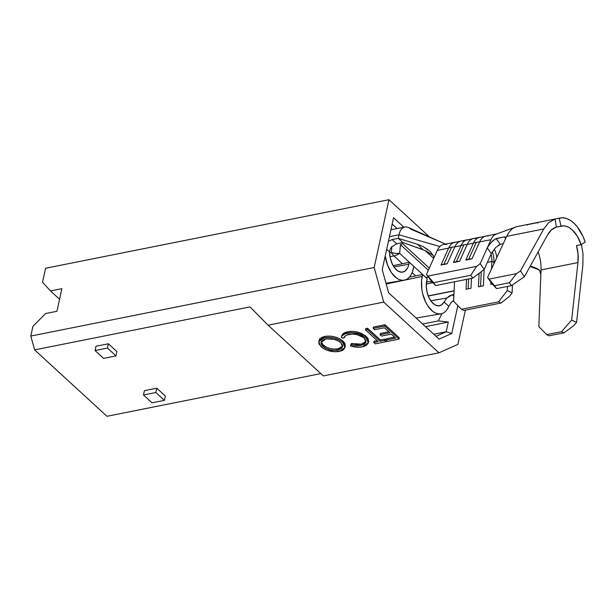 <?xml version="1.0" encoding="UTF-8"?>
<svg xmlns="http://www.w3.org/2000/svg" width="616" height="616" viewBox="0 0 616 616"><rect width="100%" height="100%" fill="white"/><g stroke="black" fill="none" stroke-linecap="round" stroke-linejoin="round"><path stroke-width="0.92" d="M447.224 263.787L454.816 246.893A20.767 13.429 -155.8 0 0 451.543 247.262L443.951 264.156A20.767 13.429 24.2 0 1 447.224 263.787L454.816 246.893L461.007 245.653A20.929 11.819 -101.3 0 1 467.328 239.778L461.13 241.01A20.929 11.819 78.7 0 0 454.816 246.893L461.007 245.653L453.422 262.547L459.613 261.307L467.205 244.421A20.767 13.429 -155.8 0 0 463.933 244.791L456.341 261.677A20.767 13.429 24.2 0 1 459.613 261.307L467.205 244.421L473.396 243.181L465.812 260.075L472.002 258.835L479.595 241.942A20.767 13.429 -155.8 0 0 476.314 242.311L468.73 259.205A20.767 13.429 24.2 0 1 472.002 258.835L479.595 241.942L490.952 239.678L480.172 263.671L484.238 269.385L491.306 253.646L487.256 247.909L480.172 263.671L476.653 266.358L428.043 276.068L426.488 274.389L437.268 250.396L448.617 248.125A20.929 11.819 -101.3 0 1 454.939 242.25L443.582 244.514A20.929 11.819 78.7 0 0 439.886 246.523A20.929 11.819 78.7 0 0 437.268 250.396L448.617 248.125L441.033 265.019L447.224 263.787L441.033 265.019A20.767 13.429 24.2 0 1 443.951 264.156L451.543 247.262A20.767 13.429 -155.8 0 0 448.617 248.125L441.033 265.019A20.767 13.429 24.2 0 1 443.951 264.156A20.767 13.429 24.2 0 1 447.224 263.787M454.115 290.744L428.212 295.911L454.115 290.744M426.31 283.991L432.933 282.667L426.31 283.991M408.2 227.427A15.824 8.94 78.7 0 0 399.006 234.773L398.298 238.354L402.856 242.535L396.658 243.774L402.856 242.535L422.923 249.611L417.671 244.336L422.907 246.5L430.176 251.482L433.579 256.14L433.587 258.574L437.268 250.396A20.929 11.819 -101.3 0 1 439.886 246.523L399.006 234.773L389.435 236.683L399.006 234.773A15.824 8.94 -101.3 0 1 404.812 227.004A15.824 8.94 -101.3 0 1 410.818 229.175L445.553 244.121L408.354 227.496M497.266 233.803L485.909 236.067A20.929 11.819 78.7 0 0 479.595 241.942L490.952 239.678L487.256 247.909L490.259 243.312L495.279 238.916L504.481 236.814L505.651 237.368L505.112 239.732L487.549 277.47L506.691 236.344L543.759 228.944L548.833 222.468L555.055 219.034L556.387 227.088L551.566 229.745L547.639 234.765L524.378 276.73L520.497 270.909L543.759 228.944L548.833 222.468L555.055 219.034L559.205 218.21A36.236 20.474 -101.3 0 1 560.006 218.018A36.236 20.474 -101.3 0 1 585.2 242.065L582.982 236.359L577.169 226.673L573.758 222.984L570.147 220.228L566.443 218.48L562.755 217.802L559.205 218.21L560.983 226.172A28.067 15.862 -101.3 0 1 561.6 226.026A28.067 15.862 -101.3 0 1 581.119 244.652L576.522 245.568C578.07 251.197 578.539 256.864 577.947 262.578L578.039 254.038L576.522 245.568L581.119 244.652L585.2 242.065L581.119 244.652L577.308 236.221L572.256 229.876L569.461 227.735L566.589 226.388L563.732 225.856L556.387 227.088L560.983 226.172L559.205 218.21L555.055 219.034L556.387 227.088C552.883 228.082 549.965 230.638 547.639 234.765L524.378 276.73L511.38 285.655L496.573 288.611L494.563 285.716L509.44 282.744L511.38 285.655L524.378 276.73L520.497 270.909L516.539 273.627L489.081 279.11L487.549 277.47L491.576 283.26L496.573 288.611L511.38 285.655L509.44 282.744L494.563 285.716L489.081 279.11L516.539 273.627L509.44 282.744L516.539 273.627L520.497 270.909L543.759 228.944L506.691 236.344A36.236 20.474 -101.3 0 1 517.325 226.534M581.458 244.444L583.005 253.831L582.882 264.849L576.584 322.384L571.648 320.12L577.947 262.578L541.025 269.947A28.067 15.862 78.7 0 0 538.145 251.89A28.067 15.862 78.7 0 1 541.025 269.947L577.947 262.578L571.648 320.12L561.53 331.685L546.723 334.634L538.838 326.634L541.025 269.947L538.838 326.634L546.723 334.634L561.53 331.685L563.994 332.817L549.118 335.789L546.723 334.634L549.118 335.789L563.994 332.817L573.504 325.91L576.584 322.384L582.882 264.849L583.005 253.831L581.458 244.444M479.179 237.43A20.929 11.819 78.7 0 0 473.396 243.181A20.929 11.819 -101.3 0 1 479.71 237.306L473.519 238.538A20.929 11.819 78.7 0 0 467.205 244.421L473.396 243.181L465.812 260.075A20.767 13.429 24.2 0 1 468.73 259.205L476.314 242.311A20.767 13.429 -155.8 0 0 473.396 243.181A20.767 13.429 24.2 0 1 476.314 242.311A20.767 13.429 24.2 0 1 479.595 241.942A20.929 11.819 -101.3 0 1 488.272 236.013M430.176 251.482L433.579 256.14L433.587 258.574L426.488 274.389L430.546 280.103L435.62 285.562L472.788 278.139L484.238 269.385L491.306 253.646L487.256 247.909L489.05 244.868L492.877 240.617L496.227 238.561L500.292 244.298L495.626 247.594L491.306 253.646L495.626 247.594M491.915 261.454L487.387 262.362L491.915 261.454L491.568 268.83L491.915 261.454A12.759 7.207 78.7 0 0 491.014 254.293A12.759 7.207 -101.3 0 1 491.915 261.454L493.963 262.208A15.569 8.793 78.7 0 0 492.307 251.798A15.569 8.793 -101.3 0 1 493.963 262.208L491.915 261.454M490.952 239.678A20.929 11.819 -101.3 0 1 496.357 234.049A20.929 11.819 78.7 0 0 490.952 239.678M496.781 257.634A12.759 7.207 78.7 0 0 494.209 249.172A12.759 7.207 -101.3 0 1 496.781 257.634M396.658 243.774L392.099 239.585L398.298 238.354L392.099 239.585L396.658 243.774L391.376 247.147L390.051 249.395L389.582 251.952L386.686 249.287L389.582 251.952A16.84 9.517 78.7 0 0 401.116 272.195A16.84 9.517 78.7 0 0 408.878 264.233L409.301 262.293L413.86 266.474L412.366 272.033L410.872 275.113M404.358 280.134L401.755 280.218L399.076 279.487L396.411 277.962L391.476 272.742L387.595 265.257L385.223 256.017A25.01 14.13 -101.3 0 0 402.071 280.257A25.01 14.13 -101.3 0 0 413.436 268.414L413.86 266.474L409.301 262.293L393.162 265.673L409.301 262.293L408.878 264.233L393.971 266.967L408.878 264.233M390.051 249.395L389.582 251.952L390.213 257.765L391.976 263.317L394.663 267.921L397.936 271.017L401.409 272.218L404.635 271.379L407.238 268.607M440.571 313.875L437.953 313.814L435.273 312.936L432.617 311.265L427.75 305.805L425.702 302.202L422.699 293.824L421.852 289.343L421.598 280.511L422.63 274.52L427.181 278.709L426.272 286.07L426.996 291.899L428.844 297.397L431.585 301.902L434.896 304.851L438.361 305.89L441.557 304.889L444.082 301.971L448.81 306.298L447.231 309.263M390.005 256.71L393.94 255.925L402.448 263.733L393.94 255.925A13.267 7.5 -101.3 0 1 391.306 252.491L389.605 252.83L391.306 252.491A13.267 8.686 5.6 0 0 399.638 253.353L400.485 244.683L428.343 270.255L400.485 244.683A5.105 3.334 132.5 0 1 402.679 243.697L429.298 268.129L402.679 243.697A5.105 3.334 -47.5 0 0 400.485 244.683L399.638 253.353L395.418 253.361L391.306 252.491A13.267 7.5 78.7 0 0 393.94 255.925A13.267 8.662 -47.5 0 0 399.638 253.353A13.267 8.662 132.5 0 1 393.94 255.925L390.005 256.71M412.135 272.619L415.715 275.906L412.135 272.619M391.884 246.593L391.306 252.491L391.884 246.593M426.572 281.62L432.163 281.843L426.572 281.62M392.099 239.585L388.403 241.41L392.099 239.585M454.108 290.906L428.274 296.065L454.108 290.906M453.661 300.277L451.258 302.41L448.81 306.298L444.082 301.971L446.877 298.029L452.213 294.756L453.853 296.257L452.213 294.756L453.938 294.41L449.426 295.888L446.877 298.029L430.746 300.777L446.877 298.029L444.082 301.971A16.84 9.517 -101.3 0 1 438.985 305.859A16.84 9.517 -101.3 0 1 429.059 297.867A16.84 9.517 -101.3 0 1 426.765 280.642L427.181 278.709L422.63 274.52L409.332 277.177L422.63 274.52L422.206 276.461A25.01 14.13 78.7 0 0 425.494 301.778A25.01 14.13 78.7 0 0 440.009 313.929A25.01 14.13 78.7 0 0 448.81 306.298L451.289 302.379M386.186 283.999L422.206 276.461L386.186 283.999M424.948 250.412L433.656 258.404L424.948 250.412M425.564 277.146L399.638 253.353L425.564 277.146A13.267 8.662 132.5 0 1 425.525 277.185A13.267 8.662 -47.5 0 0 425.564 277.146A13.267 4.682 92.3 0 1 425.548 277.208L428.536 277.269L425.564 277.146M433.325 255.517L425.448 250.635L402.856 242.535L398.298 238.354L417.671 244.336L398.298 238.354L399.006 234.773L439.886 246.523A20.929 11.819 -101.3 0 1 446.685 244.606M466.528 279.387L466.058 289.266L470.986 288.28L471.456 278.401L470.986 288.28L466.058 289.266L466.528 279.387M479.086 273.327L478.447 286.794L483.375 285.809L484.153 269.454L483.375 285.809L478.447 286.794L479.086 273.327M490.929 282.328L490.837 284.322L492.3 284.03L490.837 284.322L490.929 282.328M507.499 286.432L507.299 290.56L498.59 301.817L461.423 309.24L453.615 301.278L454.539 281.781L453.615 301.278L461.423 309.24L498.59 301.817L500.977 303.026L463.81 310.441L461.423 309.24L463.81 310.441L500.977 303.026L509.409 296.427L512.088 292.962L512.466 284.915L512.088 292.962L507.299 290.56L512.088 292.962L509.409 296.427L500.977 303.026L498.59 301.817L507.299 290.56L507.499 286.432M476.653 266.358L470.755 275.283L433.587 282.698L428.043 276.068L476.653 266.358L470.755 275.283L472.788 278.139L435.62 285.562L433.587 282.698L470.755 275.283L472.788 278.139L484.238 269.385L480.172 263.671L476.653 266.358M422.923 249.611L417.671 244.336L422.907 246.5L427.881 249.58M428.043 276.068L435.62 285.562L430.546 280.103L426.488 274.389L428.043 276.068M494.725 262.054L493.963 262.208L493.886 263.856L493.963 262.208L494.725 262.054M468.73 259.205A20.767 13.429 24.2 0 1 472.002 258.835L465.812 260.075A20.767 13.429 24.2 0 1 468.73 259.205M481.242 271.671L480.549 286.378L481.242 271.671M468.63 278.971L468.16 288.85L468.63 278.971M453.422 262.547A20.767 13.429 24.2 0 1 456.341 261.677L463.933 244.791A20.767 13.429 -155.8 0 0 461.007 245.653L453.422 262.547A20.767 13.429 24.2 0 1 456.341 261.677A20.767 13.429 24.2 0 1 459.613 261.307L453.422 262.547M466.797 239.909A20.929 11.819 78.7 0 0 461.007 245.653A20.767 13.429 24.2 0 1 463.933 244.791A20.767 13.429 24.2 0 1 467.205 244.421A20.929 11.819 -101.3 0 1 475.883 238.484M454.408 242.381A20.929 11.819 78.7 0 0 448.617 248.125A20.767 13.429 24.2 0 1 451.543 247.262A20.767 13.429 24.2 0 1 454.816 246.893A20.929 11.819 -101.3 0 1 463.494 240.956M530.053 266.489L538.838 269.7L530.053 266.489M537.175 268.568L530.322 266.004L536.528 268.291L538.661 269.538L540.17 271.479M503.272 243.674L500.292 244.298L496.227 238.561L504.481 236.814L505.597 238.4L504.481 236.814L505.382 236.921M505.69 237.738L505.366 239.131M560.006 218.018L517.471 226.511A36.236 20.474 78.7 0 0 506.691 236.344L505.112 239.732M527.835 224.447L537.591 222.661M489.081 279.11L496.573 288.611L491.576 283.26L487.549 277.47L489.081 279.11M573.504 325.91L563.994 332.817L561.53 331.685L571.648 320.12L576.584 322.384L573.504 325.91M505.259 236.844L505.651 237.368M536.528 268.291L539.716 270.717L540.84 274.613M500.292 244.298L498.198 245.345M527.211 224.686L527.335 225.179L527.211 224.686L537.537 222.622L537.66 223.115L537.537 222.622L539.716 222.068L527.211 224.686L537.537 222.622M320.844 373.596L106.961 416.293L34.619 349.896L249.98 306.907L268.099 325.194L383.722 302.11L438.977 352.822L323.354 375.906L268.099 325.194L323.354 375.906L438.977 352.822L383.722 302.11L374.174 267.513L388.958 199.707L429.883 237.268L388.958 199.707L45.584 268.253L42.535 282.244L50.512 290.945L61.869 288.681L56.942 311.28L45.584 313.544L32.91 326.372L30.8 336.059L34.619 349.896L106.961 416.293L320.844 373.596M165.35 396.042L156.803 388.203L144.413 390.675L156.803 388.203L155.863 392.507L143.474 394.979L144.413 390.675L143.474 394.979L155.863 392.507L164.41 400.354L165.35 396.042L164.41 400.354L152.021 402.825L164.41 400.354L155.863 392.507L156.803 388.203L165.35 396.042M116.924 351.605L108.385 343.767L95.996 346.238L108.385 343.767L107.446 348.071L115.985 355.909L116.924 351.605L108.385 343.767L107.446 348.071L95.056 350.543L107.446 348.071L115.985 355.909L103.604 358.381L115.985 355.909L116.924 351.605M345.006 347.486L339.485 351.397C332.409 352.398 326.257 350.843 321.036 346.731L318.734 341.734L324.363 337.699L324.647 336.413L324.363 337.699C331.37 336.736 337.468 338.284 342.65 342.334L342.935 341.041L342.65 342.334L338.993 339.863L334.195 338.13L329.052 337.352L322.368 338.246L320.736 339.031L318.872 341.233L318.942 343.936L322.699 348.048L327.042 350.227L334.757 351.759L341.457 350.843L343.058 350.042L344.906 347.832L344.737 345.122L342.65 342.334L345.006 347.486L345.283 346.192L342.935 341.041C337.753 336.99 331.654 335.443 324.647 336.413L321.021 337.737M320.043 338.538L319.473 339.27M318.934 341.087L318.734 341.734M345.191 346.546L345.022 343.836L343.62 341.726M342.935 341.041L339.27 338.577L334.473 336.844M330.376 336.128L325.741 336.228M388.758 331.762L380.365 333.441L380.08 334.734L389.866 332.779L384.392 327.758L374.613 329.706L373.15 328.366L384.784 326.049L399.014 339.1L399.291 337.814L385.069 324.755L373.435 327.081L373.15 328.366L373.435 327.081L385.069 324.755L384.784 326.049L385.069 324.755L399.291 337.814L399.014 339.1L387.379 341.426L385.916 340.086L395.703 338.138L391.329 334.118L381.543 336.067L380.08 334.734L380.365 333.441L388.758 331.762M394.594 337.121L386.201 338.792L385.916 340.086L386.201 338.792L394.594 337.121M367.613 328.243L365.765 328.613L365.481 329.899L367.336 329.529L380.103 341.249L384.6 340.348L384.877 339.062L380.38 339.955L367.613 328.243L367.336 329.529L367.613 328.243L365.765 328.613L365.481 329.899L367.336 329.529L380.103 341.249L380.38 339.955L380.103 341.249L384.6 340.348L386.055 341.688L375.213 343.851L373.758 342.511L378.247 341.618L365.481 329.899L378.247 341.618L373.758 342.511L374.035 341.226L373.758 342.511L375.213 343.851L386.055 341.688L386.324 340.455L386.055 341.688L384.6 340.348L384.877 339.062L380.38 339.955L367.613 328.243M377.146 340.602L374.035 341.226L377.146 340.602M385.932 340.024L384.877 339.062L385.932 340.024M366.351 336.536L358.666 332.401L358.381 333.695L366.066 337.822L366.351 336.536L366.066 337.822L368.345 342.712L368.622 341.418L365.627 335.913L360.938 333.194L354.631 331.554M352.976 331.416L348.394 331.678M365.396 342.265L361.307 344.175L361.022 345.468L365.966 342.065L364.118 338.107C359.744 334.742 354.662 333.518 348.856 334.442C345.907 335.058 344.236 336.274 343.859 338.092L341.395 337.637C341.688 335.35 343.682 333.841 347.385 333.11L347.67 331.816L347.385 333.11C350.727 332.386 354.392 332.578 358.381 333.695L358.666 332.401C354.677 331.285 351.012 331.092 347.67 331.816L343.389 333.495L342.15 334.827M341.834 335.535L341.68 336.344C341.972 334.057 343.967 332.548 347.67 331.816M361.338 334.757L362.216 335.22M366.027 341.403L361.307 344.175L355.163 344.329M352.699 343.851L351.436 343.489L350.389 345.892L351.436 343.489L351.159 344.783L361.022 345.468L361.307 344.175L351.436 343.489L350.389 345.892L351.159 344.783L358.758 345.761L364.048 344.382L365.773 342.627L366.027 341.557L365.173 339.247L363.471 337.553L357.018 334.65L352.737 334.103L346.916 334.989L345.384 335.812L343.859 338.092L341.395 337.637L341.749 335.835M368.668 341.149L368.699 340.725M368.445 339.354L367.044 337.221M446.2 331.77L433.787 334.249L446.2 331.77L451.751 333.487L457.834 305.582L451.751 333.487L439.108 339.131L451.751 333.487L446.2 331.77L448.309 322.083L438.307 320.897L422.645 324.024L438.307 320.897L441.911 313.575L438.307 320.897L448.309 322.083L446.2 331.77L436.036 336.313L446.2 331.77M425.494 326.642L448.309 322.083L425.494 326.642M465.38 310.133L457.911 344.367L438.977 352.822L457.911 344.367L465.38 310.133M382.236 269.692L388.611 292.785L439.108 339.131L388.611 292.785L382.236 269.692L393.562 217.741L403.865 227.196L393.562 217.741L382.236 269.692M59.559 299.253L50.512 290.945L61.869 288.681L56.942 311.28L45.584 313.544L32.91 326.372L30.8 336.059L374.174 267.513L388.958 199.707L45.584 268.253L42.535 282.244L50.512 290.945L59.559 299.253M392.184 224.07L397.066 228.551L392.184 224.07M268.099 325.194L249.98 306.907L34.619 349.896L30.8 336.059L374.174 267.513L383.722 302.11L268.099 325.194M399.014 339.1L387.379 341.426L385.916 340.086L395.703 338.138L391.329 334.118L381.543 336.067L380.08 334.734L389.866 332.779L384.392 327.758L374.613 329.706L373.15 328.366L384.784 326.049L399.014 339.1M368.345 342.712L362.362 346.823C358.666 347.578 354.677 347.27 350.389 345.892L358.781 347.216L363.409 346.585L366.096 345.53L368.137 343.358L368.16 340.648L366.066 337.822L359.536 334.065L351.52 332.686L344.991 333.78L341.88 336.097L341.395 337.637M342.719 346.061L338.215 348.779L337.938 350.073L342.665 346.685L340.81 342.712L342.604 345.33L341.872 348.156L338.777 349.873L334.08 350.342L329.86 349.773L325.91 348.379L321.852 345.222L320.982 342.927L321.86 340.91L324.255 339.47L326.788 338.877L333.887 339.331L337.814 340.71L340.81 342.712C336.559 339.439 331.585 338.215 325.895 339.023L321.036 342.365L322.892 346.361C327.165 349.649 332.178 350.889 337.938 350.073L338.215 348.779C332.463 349.595 327.45 348.356 323.177 345.068L322.892 346.361L323.177 345.068L321.267 341.734M324.647 336.413L319.011 340.44M340.386 348.102L339.816 348.34M339.062 348.579L337.291 348.933M336.367 349.026L333.441 348.995M326.21 347.101L322.607 344.506M321.683 343.22L321.259 341.634M152.021 402.825L143.474 394.979L152.021 402.825M103.604 358.381L95.056 350.543L95.996 346.238L95.056 350.543L103.604 358.381M390.944 229.776L404.812 227.004M404.058 280.188L385.978 283.229M440.779 313.844L416.139 318.048M444.082 243.489L445.584 244.113M478.262 237.768L486.578 235.936M465.873 240.248L474.189 238.407M453.484 242.719L461.8 240.879M496.28 234.08L515.761 226.988"/></g></svg>
